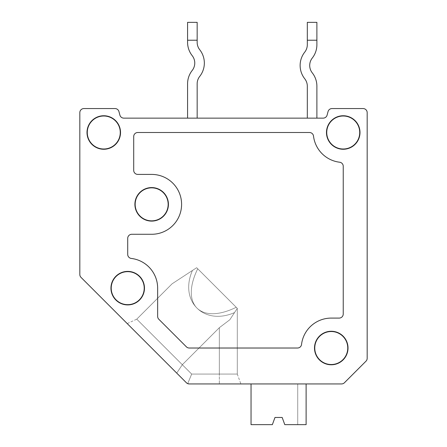 <?xml version="1.0" encoding="UTF-8"?>
<svg xmlns="http://www.w3.org/2000/svg" width="447" height="447" viewBox="0 0 447 447"><rect width="100%" height="100%" fill="white"/><g stroke="black" fill="none" stroke-linecap="round" stroke-linejoin="round"><path stroke-width="0.34" stroke-dasharray="2.23 1.68" d="M363.109 108.56L331.987 108.56A4.073 4.073 0 0 0 328.053 111.577A4.073 4.073 0 0 1 331.987 108.56L363.109 108.56A4.073 4.073 0 0 1 367.177 112.627A4.073 4.073 0 0 0 363.109 108.56A4.073 4.073 0 0 1 367.177 112.627A4.073 4.073 0 0 0 363.109 108.56A4.073 4.073 0 0 1 367.177 112.627A4.073 4.073 0 0 0 363.109 108.56A4.073 4.073 0 0 1 367.177 112.627A4.073 4.073 0 0 0 363.109 108.56A4.073 4.073 0 0 1 367.177 112.627A4.073 4.073 0 0 0 363.109 108.56L331.987 108.56A4.073 4.073 0 0 0 328.053 111.577L327.103 115.119L328.053 111.577A4.073 4.073 0 0 1 331.987 108.56A4.073 4.073 0 0 0 328.053 111.577L327.103 115.119L328.053 111.577A4.073 4.073 0 0 1 331.987 108.56A4.073 4.073 0 0 0 328.053 111.577L327.103 115.119A4.073 4.073 0 0 1 323.175 118.137A4.073 4.073 0 0 0 327.103 115.119A4.073 4.073 0 0 1 323.175 118.137L123.825 118.137A4.073 4.073 0 0 1 119.897 115.119A4.073 4.073 0 0 0 123.825 118.137L323.175 118.137L123.825 118.137A4.073 4.073 0 0 1 119.897 115.119L118.947 111.577A4.073 4.073 0 0 0 115.013 108.56L83.891 108.56A4.073 4.073 0 0 0 79.823 112.627L79.823 274.497A4.073 4.073 0 0 0 81.013 277.375L186.388 382.749L81.013 277.375A4.073 4.073 0 0 1 79.823 274.497A4.073 4.073 0 0 0 81.013 277.375L186.388 382.749A4.073 4.073 0 0 0 189.265 383.939L341.547 383.939A4.073 4.073 0 0 0 344.425 382.749L365.987 361.187L344.425 382.749A4.073 4.073 0 0 1 341.547 383.939A4.073 4.073 0 0 0 344.425 382.749L365.987 361.187A4.073 4.073 0 0 0 367.177 358.31L367.177 112.627A4.073 4.073 0 0 0 363.109 108.56L331.987 108.56A4.073 4.073 0 0 0 328.053 111.577L327.103 115.119A4.073 4.073 0 0 1 323.175 118.137A4.073 4.073 0 0 0 327.103 115.119L328.053 111.577A4.073 4.073 0 0 1 331.987 108.56L363.109 108.56A4.073 4.073 0 0 1 367.177 112.627A4.073 4.073 0 0 0 363.109 108.56L331.987 108.56A4.073 4.073 0 0 0 328.053 111.577L327.103 115.119L328.053 111.577A4.073 4.073 0 0 1 331.987 108.56A4.073 4.073 0 0 0 328.053 111.577A4.073 4.073 0 0 1 331.987 108.56L363.109 108.56A4.073 4.073 0 0 1 367.177 112.627L367.177 358.31A4.073 4.073 0 0 1 365.987 361.187A4.073 4.073 0 0 0 367.177 358.31A4.073 4.073 0 0 1 365.987 361.187A4.073 4.073 0 0 0 367.177 358.31A4.073 4.073 0 0 1 365.987 361.187A4.073 4.073 0 0 0 367.177 358.31A4.073 4.073 0 0 1 365.987 361.187A4.073 4.073 0 0 0 367.177 358.31A4.073 4.073 0 0 1 365.987 361.187A4.073 4.073 0 0 0 367.177 358.31A4.073 4.073 0 0 1 365.987 361.187A4.073 4.073 0 0 0 367.177 358.31A4.073 4.073 0 0 1 365.987 361.187A4.073 4.073 0 0 0 367.177 358.31A4.073 4.073 0 0 1 365.987 361.187L344.425 382.749A4.073 4.073 0 0 1 341.547 383.939L189.265 383.939A4.073 4.073 0 0 1 186.388 382.749L127.233 323.594L186.388 382.749A4.073 4.073 0 0 0 189.265 383.939A4.073 4.073 0 0 1 186.388 382.749L176.727 373.089A923.58 867.878 45 0 0 182.315 364.718L136.748 319.158L182.315 364.718A923.58 867.878 45 0 1 176.727 373.089L186.388 382.749A4.073 4.073 0 0 0 189.265 383.939L240.888 383.939L189.265 383.939A4.073 4.073 0 0 1 186.388 382.749L176.727 373.089A923.58 867.878 45 0 0 182.315 364.718L136.748 319.158L182.315 364.718A923.58 867.878 45 0 1 176.727 373.089L186.388 382.749A4.073 4.073 0 0 0 189.265 383.939A4.073 4.073 0 0 1 186.388 382.749L127.233 323.594L186.388 382.749A4.073 4.073 0 0 0 189.265 383.939L187.706 383.632L189.265 383.939L240.888 383.939L189.265 383.939A4.073 4.073 0 0 1 186.388 382.749L176.727 373.089A923.58 867.878 45 0 0 182.315 364.718L136.748 319.158L182.315 364.718A923.58 867.878 45 0 1 176.727 373.089L186.388 382.749A4.073 4.073 0 0 0 189.265 383.939A4.073 4.073 0 0 1 186.388 382.749L176.727 373.089A923.58 867.878 45 0 0 182.315 364.718L136.748 319.158L182.315 364.718A923.58 867.878 45 0 1 176.727 373.089L186.388 382.749A4.073 4.073 0 0 0 189.265 383.939L187.706 383.632L186.388 382.749A4.073 4.073 0 0 0 189.265 383.939L240.888 383.939L189.265 383.939A4.073 4.073 0 0 1 186.388 382.749L81.013 277.375A4.073 4.073 0 0 1 79.823 274.497L79.823 112.627A4.073 4.073 0 0 1 83.891 108.56L115.013 108.56A4.073 4.073 0 0 1 118.947 111.577A4.073 4.073 0 0 0 115.013 108.56L83.891 108.56A4.073 4.073 0 0 0 79.823 112.627A4.073 4.073 0 0 1 83.891 108.56A4.073 4.073 0 0 0 79.823 112.627A4.073 4.073 0 0 1 83.891 108.56L115.013 108.56A4.073 4.073 0 0 1 118.947 111.577L119.897 115.119L118.947 111.577A4.073 4.073 0 0 0 115.013 108.56A4.073 4.073 0 0 1 118.947 111.577L119.897 115.119A4.073 4.073 0 0 0 123.825 118.137L323.175 118.137A4.073 4.073 0 0 0 327.103 115.119A4.073 4.073 0 0 1 323.175 118.137A4.073 4.073 0 0 0 327.103 115.119L328.053 111.577A4.073 4.073 0 0 1 331.987 108.56L363.109 108.56A4.073 4.073 0 0 1 367.177 112.627A4.073 4.073 0 0 0 363.109 108.56A4.073 4.073 0 0 1 367.177 112.627L367.177 358.31A4.073 4.073 0 0 1 365.987 361.187L344.425 382.749A4.073 4.073 0 0 1 341.547 383.939A4.073 4.073 0 0 0 344.425 382.749A4.073 4.073 0 0 1 341.547 383.939L189.265 383.939L187.706 383.632L186.388 382.749L81.013 277.375A4.073 4.073 0 0 1 79.823 274.497A4.073 4.073 0 0 0 81.013 277.375A4.073 4.073 0 0 1 79.823 274.497L79.823 112.627A4.073 4.073 0 0 1 83.891 108.56L115.013 108.56A4.073 4.073 0 0 1 118.947 111.577L119.897 115.119A4.073 4.073 0 0 0 123.825 118.137L323.175 118.137A4.073 4.073 0 0 0 327.103 115.119A4.073 4.073 0 0 1 323.175 118.137L123.825 118.137A4.073 4.073 0 0 1 119.897 115.119A4.073 4.073 0 0 0 123.825 118.137L323.175 118.137A4.073 4.073 0 0 0 327.103 115.119L328.053 111.577A4.073 4.073 0 0 1 331.987 108.56L363.109 108.56A4.073 4.073 0 0 1 367.177 112.627L367.177 358.31A4.073 4.073 0 0 1 365.987 361.187L344.425 382.749A4.073 4.073 0 0 1 341.547 383.939L189.265 383.939A4.073 4.073 0 0 1 186.388 382.749L187.706 383.632L189.265 383.939L187.706 383.632L186.388 382.749L81.013 277.375A4.073 4.073 0 0 1 79.823 274.497L79.823 112.627A4.073 4.073 0 0 1 83.891 108.56L115.013 108.56A4.073 4.073 0 0 1 118.947 111.577L119.897 115.119A4.073 4.073 0 0 0 123.825 118.137L323.175 118.137L123.825 118.137A4.073 4.073 0 0 1 119.897 115.119L118.947 111.577A4.073 4.073 0 0 0 115.013 108.56A4.073 4.073 0 0 1 118.947 111.577A4.073 4.073 0 0 0 115.013 108.56A4.073 4.073 0 0 1 118.947 111.577A4.073 4.073 0 0 0 115.013 108.56A4.073 4.073 0 0 1 118.947 111.577L119.897 115.119A4.073 4.073 0 0 0 123.825 118.137L323.175 118.137A4.073 4.073 0 0 0 327.103 115.119A4.073 4.073 0 0 1 323.175 118.137L123.825 118.137A4.073 4.073 0 0 1 119.897 115.119L118.947 111.577A4.073 4.073 0 0 0 115.013 108.56L83.891 108.56A4.073 4.073 0 0 0 79.823 112.627A4.073 4.073 0 0 1 83.891 108.56L115.013 108.56A4.073 4.073 0 0 1 118.947 111.577L119.897 115.119A4.073 4.073 0 0 0 123.825 118.137L323.175 118.137A4.073 4.073 0 0 0 327.103 115.119L328.053 111.577A4.073 4.073 0 0 1 331.987 108.56A4.073 4.073 0 0 0 328.053 111.577A4.073 4.073 0 0 1 331.987 108.56L363.109 108.56A4.073 4.073 0 0 1 367.177 112.627L367.177 358.31A4.073 4.073 0 0 1 365.987 361.187L344.425 382.749A4.073 4.073 0 0 1 341.547 383.939L189.265 383.939A4.073 4.073 0 0 1 186.388 382.749L187.706 383.632L189.265 383.939A4.073 4.073 0 0 1 186.388 382.749L187.706 383.632L189.265 383.939L240.888 383.939L189.265 383.939A4.073 4.073 0 0 1 186.388 382.749L81.013 277.375A4.073 4.073 0 0 1 79.823 274.497L79.823 112.627A4.073 4.073 0 0 1 83.891 108.56A4.073 4.073 0 0 0 79.823 112.627A4.073 4.073 0 0 1 83.891 108.56A4.073 4.073 0 0 0 79.823 112.627A4.073 4.073 0 0 1 83.891 108.56A4.073 4.073 0 0 0 79.823 112.627A4.073 4.073 0 0 1 83.891 108.56L115.013 108.56L83.891 108.56A4.073 4.073 0 0 0 79.823 112.627A4.073 4.073 0 0 1 83.891 108.56M158.841 319.281L186.388 346.827A4.073 4.073 0 0 0 189.265 348.023L297.501 348.023A4.073 4.073 0 0 0 301.541 344.436A29.932 29.932 0 0 1 331.261 318.091L339.161 318.091A4.073 4.073 0 0 0 343.235 314.017L343.235 166.262A4.073 4.073 0 0 0 339.647 162.222A29.932 29.932 0 0 1 313.515 136.089A4.073 4.073 0 0 0 309.475 132.502L137.771 132.502A4.073 4.073 0 0 0 133.703 136.575L133.703 170.341A4.073 4.073 0 0 0 137.771 174.408L151.662 174.408A29.932 29.932 0 0 1 181.594 204.34A29.932 29.932 0 0 1 151.662 234.278L131.787 234.278A4.073 4.073 0 0 0 127.713 238.346L127.713 254.393A4.073 4.073 0 0 0 131.295 258.439A29.932 29.932 0 0 1 157.646 288.153L157.646 316.403A4.073 4.073 0 0 0 158.841 319.281M306.117 383.939L251.041 383.939L306.117 383.939L251.041 383.939L306.117 383.939L306.117 424.65L306.117 383.939L306.117 424.65L284.784 424.65L282.169 417.464L274.983 417.464L272.368 424.65L251.041 424.65L251.041 383.939L306.117 383.939L251.041 383.939L251.041 424.65L272.368 424.65L251.041 424.65L251.041 383.939L306.117 383.939L306.117 424.65L306.117 383.939L251.041 383.939L297.736 383.939L297.736 424.65L284.784 424.65L282.169 417.464L274.983 417.464L272.368 424.65L251.041 424.65L272.368 424.65L251.041 424.65L251.041 383.939L306.117 383.939L306.117 424.65L284.784 424.65L297.736 424.65L297.736 383.939L306.117 383.939L251.041 383.939L251.041 424.65L272.368 424.65L274.983 417.464L272.368 424.65L274.983 417.464L272.368 424.65L251.041 424.65L251.041 383.939L306.117 383.939L251.041 383.939L297.736 383.939L297.736 424.65L306.117 424.65L306.117 383.939L297.736 383.939L297.736 424.65L297.736 383.939L306.117 383.939L251.041 383.939L251.041 424.65L272.368 424.65L274.983 417.464L272.368 424.65L274.983 417.464L282.169 417.464L274.983 417.464L282.169 417.464L284.784 424.65L282.169 417.464L284.784 424.65L306.117 424.65L284.784 424.65L282.169 417.464L284.784 424.65L297.736 424.65L297.736 383.939L297.736 424.65L306.117 424.65L306.117 383.939L251.041 383.939L306.117 383.939L306.117 424.65L297.736 424.65L297.736 383.939L297.736 424.65L297.736 383.939L251.041 383.939L251.041 424.65L251.041 383.939M187.578 83.796L187.578 118.137L197.161 118.137L197.161 83.796L197.161 118.137L187.578 118.137L197.161 118.137L187.578 118.137L187.578 83.796A21.551 21.551 0 0 1 192.199 70.464A11.974 11.974 0 0 0 192.199 55.651A21.551 21.551 0 0 1 187.578 42.32L187.578 40.224L187.578 42.32A21.551 21.551 0 0 0 192.199 55.651A11.974 11.974 0 0 1 192.199 70.464A21.551 21.551 0 0 0 187.578 83.796A21.551 21.551 0 0 1 192.199 70.464A11.974 11.974 0 0 0 192.199 55.651A21.551 21.551 0 0 1 187.578 42.32L187.578 40.224L197.161 40.224L197.161 22.35L187.578 22.35L187.578 40.224L197.161 40.224L197.161 22.35L187.578 22.35L187.578 40.224L187.578 22.35L197.161 22.35L197.161 42.32L197.161 40.224L187.578 40.224M341.547 383.939L189.265 383.939L341.547 383.939A4.073 4.073 0 0 0 344.425 382.749A4.073 4.073 0 0 1 341.547 383.939A4.073 4.073 0 0 0 344.425 382.749A4.073 4.073 0 0 1 341.547 383.939A4.073 4.073 0 0 0 344.425 382.749A4.073 4.073 0 0 1 341.547 383.939A4.073 4.073 0 0 0 344.425 382.749A4.073 4.073 0 0 1 341.547 383.939A4.073 4.073 0 0 0 344.425 382.749A4.073 4.073 0 0 1 341.547 383.939L189.265 383.939L187.706 383.632L191.668 374.072L182.315 364.718L219.337 327.701L182.315 364.718L191.668 374.072L187.706 383.632L191.668 374.072L182.315 364.718L219.337 327.701L182.315 364.718L191.668 374.072L187.706 383.632L191.668 374.072L182.315 364.718L219.337 327.701L182.315 364.718L191.668 374.072L187.706 383.632L191.668 374.072L182.315 364.718L191.668 374.072L187.706 383.632L191.668 374.072L237.296 374.072L191.668 374.072L237.296 374.072L191.668 374.072L237.296 374.072L191.668 374.072L237.296 374.072L191.668 374.072L182.315 364.718L219.337 327.701L229.831 319.75L234.524 312.587C203.905 326.031 178.979 301.105 192.428 270.485L172.106 283.8L196.658 267.714L237.296 308.352L229.831 319.75L237.296 308.352L229.831 319.75L219.337 327.701L229.831 319.75L237.296 308.352L196.658 267.714L172.106 283.8L196.658 267.714L197.725 268.787C180.147 304.614 200.401 324.868 236.228 307.285L237.296 308.352L229.831 319.75L237.296 308.352L229.831 319.75L219.337 327.701L229.831 319.75L237.296 308.352L196.658 267.714L237.296 308.352L229.831 319.75L219.337 327.701L229.831 319.75L234.524 312.587C203.905 326.031 178.979 301.105 192.428 270.485L172.106 283.8L196.658 267.714L197.725 268.787C180.147 304.614 200.401 324.868 236.228 307.285L237.296 308.352L229.831 319.75L219.337 327.701L182.315 364.718L136.748 319.158L182.315 364.718A923.58 867.878 45 0 1 176.727 373.089A923.58 867.878 45 0 0 182.315 364.718L219.337 327.701L229.831 319.75L219.337 327.701L182.315 364.718L191.668 374.072L187.706 383.632L186.388 382.749L187.706 383.632L186.388 382.749L81.013 277.375A4.073 4.073 0 0 1 79.823 274.497L79.823 112.627L79.823 274.497A4.073 4.073 0 0 0 81.013 277.375A4.073 4.073 0 0 1 79.823 274.497A4.073 4.073 0 0 0 81.013 277.375A4.073 4.073 0 0 1 79.823 274.497A4.073 4.073 0 0 0 81.013 277.375L186.388 382.749L81.013 277.375A4.073 4.073 0 0 1 79.823 274.497L79.823 112.627L79.823 274.497A4.073 4.073 0 0 0 81.013 277.375A4.073 4.073 0 0 1 79.823 274.497L79.823 112.627M197.161 118.137L197.161 83.796A11.974 11.974 0 0 1 199.725 76.392A21.551 21.551 0 0 0 199.725 49.729A11.974 11.974 0 0 1 197.161 42.32L197.161 40.224M234.524 312.587L229.831 319.75L237.296 308.352L229.831 319.75L237.296 308.352L196.658 267.714L172.106 283.8L192.428 270.485C178.979 301.105 203.905 326.031 234.524 312.587C203.905 326.031 178.979 301.105 192.428 270.485C178.979 301.105 203.905 326.031 234.524 312.587L237.296 308.352L197.725 268.787C180.147 304.614 200.401 324.868 236.228 307.285L196.658 267.714L192.428 270.485M199.725 49.729A21.551 21.551 0 0 1 199.725 76.392A21.551 21.551 0 0 0 199.725 49.729A11.974 11.974 0 0 1 197.161 42.32M197.161 83.796A11.974 11.974 0 0 1 199.725 76.392M367.177 112.627L367.177 358.31M316.889 118.137L307.312 118.137L307.312 86.193A11.974 11.974 0 0 0 304.748 78.784A21.551 21.551 0 0 1 304.748 52.12A11.974 11.974 0 0 0 307.312 44.717A11.974 11.974 0 0 1 304.748 52.12A21.551 21.551 0 0 0 304.748 78.784A11.974 11.974 0 0 1 307.312 86.193L307.312 118.137L316.889 118.137L316.889 86.193L316.889 118.137L307.312 118.137L307.312 86.193A11.974 11.974 0 0 0 304.748 78.784A21.551 21.551 0 0 1 304.748 52.12A21.551 21.551 0 0 0 304.748 78.784A11.974 11.974 0 0 1 307.312 86.193L307.312 118.137L316.889 118.137L307.312 118.137L316.889 118.137L316.889 86.193A21.551 21.551 0 0 0 312.274 72.861A11.974 11.974 0 0 1 312.274 58.049A11.974 11.974 0 0 0 312.274 72.861A21.551 21.551 0 0 1 316.889 86.193A21.551 21.551 0 0 0 312.274 72.861A11.974 11.974 0 0 1 312.274 58.049A21.551 21.551 0 0 0 316.889 44.717L316.889 22.35L316.889 40.224L307.312 40.224L307.312 44.717L307.312 22.35L307.312 40.224L316.889 40.224L316.889 44.717A21.551 21.551 0 0 1 312.274 58.049A11.974 11.974 0 0 0 312.274 72.861A21.551 21.551 0 0 1 316.889 86.193A21.551 21.551 0 0 0 312.274 72.861A11.974 11.974 0 0 1 312.274 58.049A21.551 21.551 0 0 0 316.889 44.717A21.551 21.551 0 0 1 312.274 58.049A21.551 21.551 0 0 0 316.889 44.717L316.889 22.35L307.312 22.35L316.889 22.35L316.889 40.224L307.312 40.224L307.312 44.717L307.312 22.35L307.312 40.224L316.889 40.224L316.889 22.35L307.312 22.35L316.889 22.35L307.312 22.35L307.312 40.224L316.889 40.224M197.725 268.787L236.228 307.285C200.401 324.868 180.147 304.614 197.725 268.787L236.228 307.285C200.401 324.868 180.147 304.614 197.725 268.787L236.228 307.285M284.784 424.65L282.169 417.464L284.784 424.65L297.736 424.65L284.784 424.65M344.425 382.749L365.987 361.187M115.013 108.56A4.073 4.073 0 0 1 118.947 111.577A4.073 4.073 0 0 0 115.013 108.56A4.073 4.073 0 0 1 118.947 111.577M327.103 115.119A4.073 4.073 0 0 1 323.175 118.137A4.073 4.073 0 0 0 327.103 115.119L328.053 111.577A4.073 4.073 0 0 1 331.987 108.56M123.825 118.137L323.175 118.137M79.823 274.497A4.073 4.073 0 0 0 81.013 277.375M219.337 374.072L237.296 374.072L219.337 374.072L219.337 383.939L219.337 327.701L219.337 374.072M307.312 40.224L307.312 44.717A11.974 11.974 0 0 1 304.748 52.12A21.551 21.551 0 0 0 304.748 78.784M307.312 86.193L307.312 118.137M187.706 383.632L186.388 382.749M172.106 283.8L136.748 319.158L172.106 283.8L136.748 319.158L172.106 283.8L136.748 319.158L127.233 323.594M237.296 308.352L237.296 374.072L237.296 308.352L237.296 374.072L237.296 308.352L237.296 374.072L240.888 383.939"/><path stroke-width="0.67" d="M79.823 112.627L79.823 274.497L79.823 112.627A4.073 4.073 0 0 1 83.891 108.56L115.013 108.56A4.073 4.073 0 0 1 118.947 111.577L119.897 115.119A4.073 4.073 0 0 0 123.825 118.137L323.175 118.137A4.073 4.073 0 0 0 327.103 115.119L328.053 111.577L327.103 115.119A4.073 4.073 0 0 1 323.175 118.137A4.073 4.073 0 0 0 327.103 115.119L328.053 111.577A4.073 4.073 0 0 1 331.987 108.56L363.109 108.56A4.073 4.073 0 0 1 367.177 112.627L367.177 358.31L367.177 112.627M79.823 274.497A4.073 4.073 0 0 0 81.013 277.375L186.388 382.749A4.073 4.073 0 0 0 189.265 383.939L341.547 383.939A4.073 4.073 0 0 0 344.425 382.749L365.987 361.187A4.073 4.073 0 0 0 367.177 358.31M157.646 288.153L157.646 316.403A4.073 4.073 0 0 0 158.841 319.281L186.388 346.827A4.073 4.073 0 0 0 189.265 348.023L297.501 348.023A4.073 4.073 0 0 0 301.541 344.436A29.932 29.932 0 0 1 331.261 318.091L339.161 318.091A4.073 4.073 0 0 0 343.235 314.017L343.235 166.262A4.073 4.073 0 0 0 339.647 162.222A29.932 29.932 0 0 1 313.515 136.089A4.073 4.073 0 0 0 309.475 132.502L137.771 132.502A4.073 4.073 0 0 0 133.703 136.575L133.703 170.341A4.073 4.073 0 0 0 137.771 174.408L151.662 174.408A29.932 29.932 0 0 1 181.594 204.34A29.932 29.932 0 0 1 151.662 234.278L131.787 234.278A4.073 4.073 0 0 0 127.713 238.346L127.713 254.393A4.073 4.073 0 0 0 131.295 258.439A29.932 29.932 0 0 1 157.646 288.153M127.713 271.39A16.762 16.762 0 0 0 113.197 296.534A16.762 16.762 0 0 0 142.23 296.534A16.762 16.762 0 0 0 127.713 271.39M127.713 271.659A16.494 16.494 0 0 0 113.426 296.406A16.494 16.494 0 0 0 142.001 296.406A16.494 16.494 0 0 0 127.713 271.659M151.662 187.578A16.762 16.762 0 0 0 137.145 212.722A16.762 16.762 0 0 0 166.178 212.722A16.762 16.762 0 0 0 151.662 187.578M151.662 187.846A16.494 16.494 0 0 0 137.374 212.593A16.494 16.494 0 0 0 165.949 212.593A16.494 16.494 0 0 0 151.662 187.846M331.261 331.261A16.762 16.762 0 0 0 316.744 356.404A16.762 16.762 0 0 0 345.777 356.404A16.762 16.762 0 0 0 331.261 331.261M331.261 331.523A16.494 16.494 0 0 0 316.973 356.27A16.494 16.494 0 0 0 345.548 356.27A16.494 16.494 0 0 0 331.261 331.523M343.235 115.739A16.762 16.762 0 0 0 326.472 132.502A16.762 16.762 0 0 0 343.235 149.264A16.762 16.762 0 0 0 359.997 132.502A16.762 16.762 0 0 0 343.235 115.739M343.235 116.008A16.494 16.494 0 0 0 328.947 140.749A16.494 16.494 0 0 0 357.516 140.749A16.494 16.494 0 0 0 343.235 116.008M87.003 132.502A16.762 16.762 0 0 0 103.765 149.264A16.762 16.762 0 0 0 120.528 132.502A16.762 16.762 0 0 0 103.765 115.739A16.762 16.762 0 0 0 87.003 132.502M103.765 116.008A16.494 16.494 0 0 0 89.484 140.749A16.494 16.494 0 0 0 118.053 140.749A16.494 16.494 0 0 0 103.765 116.008M118.947 111.577L119.897 115.119A4.073 4.073 0 0 0 123.825 118.137A4.073 4.073 0 0 1 119.897 115.119A4.073 4.073 0 0 0 123.825 118.137A4.073 4.073 0 0 1 119.897 115.119L118.947 111.577L119.897 115.119A4.073 4.073 0 0 0 123.825 118.137A4.073 4.073 0 0 1 119.897 115.119A4.073 4.073 0 0 0 123.825 118.137M365.987 361.187L344.425 382.749M306.117 383.939L341.547 383.939L306.117 383.939L341.547 383.939L306.117 383.939L341.547 383.939L306.117 383.939L341.547 383.939L306.117 383.939L306.117 424.65L284.784 424.65L282.169 417.464L274.983 417.464L272.368 424.65L251.041 424.65L251.041 383.939L240.888 383.939L251.041 383.939M187.706 383.632L189.265 383.939L341.547 383.939M186.388 382.749L81.013 277.375M197.161 22.35L187.578 22.35L187.578 40.224L197.161 40.224L197.161 22.35M187.578 83.796L187.578 118.137L187.578 83.796A21.551 21.551 0 0 1 192.199 70.464A11.974 11.974 0 0 0 192.199 55.651A21.551 21.551 0 0 1 187.578 42.32L187.578 40.224M197.161 40.224L197.161 42.32A11.974 11.974 0 0 0 199.725 49.729A21.551 21.551 0 0 1 199.725 76.392A11.974 11.974 0 0 0 197.161 83.796A11.974 11.974 0 0 1 199.725 76.392M197.161 118.137L197.161 83.796M327.103 115.119A4.073 4.073 0 0 1 323.175 118.137M282.169 417.464L274.983 417.464L282.169 417.464M199.725 49.729A11.974 11.974 0 0 1 197.161 42.32M316.889 118.137L316.889 86.193A21.551 21.551 0 0 0 312.274 72.861A11.974 11.974 0 0 1 312.274 58.049A21.551 21.551 0 0 0 316.889 44.717L316.889 40.224L307.312 40.224L307.312 44.717A11.974 11.974 0 0 1 304.748 52.12A11.974 11.974 0 0 0 307.312 44.717A11.974 11.974 0 0 1 304.748 52.12A21.551 21.551 0 0 0 304.748 78.784A11.974 11.974 0 0 1 307.312 86.193A11.974 11.974 0 0 0 304.748 78.784M83.891 108.56L115.013 108.56M331.987 108.56L363.109 108.56M316.889 40.224L316.889 22.35L307.312 22.35L307.312 40.224M307.312 86.193L307.312 118.137"/></g></svg>
